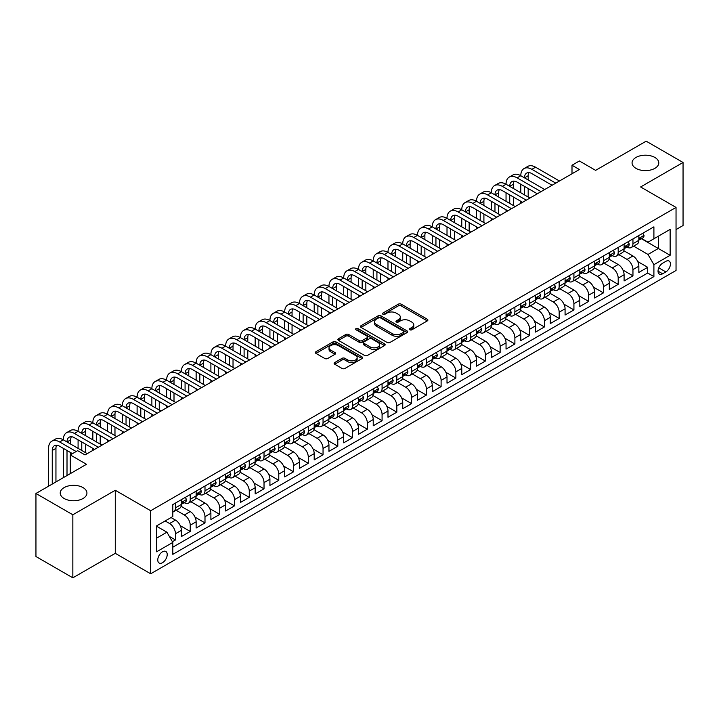 <?xml version="1.0" encoding="UTF-8"?>
<svg xmlns="http://www.w3.org/2000/svg" width="719" height="719" viewBox="0 0 719 719"><rect width="100%" height="100%" fill="white"/><g stroke="black" fill="none" stroke-linecap="round" stroke-linejoin="round"><path stroke-width="1.08" d="M409.866 329.787A1.438 0.827 0 0 0 411.888 329.787L427.284 320.908A2.049 1.186 0 0 0 427.886 320.072A2.049 1.186 0 0 0 427.284 319.227L401.211 304.182A2.049 1.186 0 0 0 398.308 304.182L382.921 313.062A1.438 0.827 0 0 0 382.499 313.646A1.438 0.827 0 0 0 382.921 314.239A1.438 0.827 0 0 0 384.953 314.239L386.939 313.089A6.552 3.784 0 0 1 396.214 313.089L398.38 314.338A6.552 3.784 0 0 1 400.303 317.016A6.552 3.784 0 0 1 398.38 319.694L396.394 320.845A1.438 0.827 0 0 0 395.971 321.429A1.438 0.827 0 0 0 396.394 322.013A1.438 0.827 0 0 0 398.416 322.013L400.411 320.863A6.552 3.784 0 0 1 409.686 320.863L411.852 322.121A6.552 3.784 0 0 1 413.776 324.79A6.552 3.784 0 0 1 411.852 327.469L409.866 328.619A1.438 0.827 0 0 0 409.444 329.203A1.438 0.827 0 0 0 409.866 329.787L409.866 328.619M83.027 487.599A13.355 7.711 0 0 0 68.467 485.927A13.355 7.711 0 0 0 60.225 493.045A13.355 7.711 0 0 0 64.135 498.501A13.355 7.711 0 0 0 78.695 500.172A13.355 7.711 0 0 0 86.936 493.045A13.355 7.711 0 0 0 83.027 487.599M654.865 157.452A13.355 7.711 0 0 0 640.305 155.78A13.355 7.711 0 0 0 632.064 162.898A13.355 7.711 0 0 0 635.973 168.354A13.355 7.711 0 0 0 650.533 170.026A13.355 7.711 0 0 0 658.775 162.898A13.355 7.711 0 0 0 654.865 157.452M162.494 562.698A6.678 3.856 120 0 0 166.853 556.821A6.678 3.856 120 0 0 165.828 551.464A6.678 3.856 120 0 0 162.494 551.797A6.678 3.856 120 0 0 158.126 557.683A6.678 3.856 120 0 0 159.151 563.031A6.678 3.856 120 0 0 162.494 562.698M334.721 362.556A2.049 1.186 0 0 0 334.119 363.392A2.049 1.186 0 0 0 334.721 364.227L342.037 368.452A2.049 1.186 0 0 0 344.931 368.452L362.025 358.583A2.049 1.186 0 0 0 362.628 357.738A2.049 1.186 0 0 0 362.025 356.903L335.953 341.858A2.049 1.186 0 0 0 333.059 341.858L315.965 351.726A2.049 1.186 0 0 0 315.362 352.562A2.049 1.186 0 0 0 315.965 353.397L324.799 358.493A2.049 1.186 0 0 0 327.693 358.493L335.009 354.269A2.049 1.186 0 0 0 335.611 353.433A2.049 1.186 0 0 0 335.009 352.598L330.632 350.072A5.482 3.164 0 0 1 329.023 347.834A5.482 3.164 0 0 1 332.412 344.913A5.482 3.164 0 0 1 338.379 345.596L355.546 355.51A5.482 3.164 0 0 1 357.145 357.738A5.482 3.164 0 0 1 353.766 360.668A5.482 3.164 0 0 1 347.798 359.976L344.931 358.332A2.049 1.186 0 0 0 342.037 358.332L334.721 362.556L334.721 364.227L342.037 360.03L342.037 358.332M676.04 229.568L683.05 225.523L683.05 162.476L646.156 141.176L595.611 170.358L579.379 160.984L572 165.244L579.379 169.504L85.022 454.92L77.643 450.66L70.264 454.92L70.264 473.668M72.844 514.777L72.844 577.824L115.274 553.333L115.274 490.277L72.844 514.777L35.95 493.477L86.496 464.294L70.264 454.92M115.274 490.277L150.684 510.733L676.04 207.423L676.04 270.47L150.684 573.78L150.684 510.733M683.05 162.476L640.62 186.967L676.04 207.423M387.083 342.442A2.049 1.186 0 0 0 389.986 342.442L407.071 332.573A2.049 1.186 0 0 0 407.673 331.738A2.049 1.186 0 0 0 407.071 330.902L380.998 315.848A2.049 1.186 0 0 0 378.104 315.848L361.01 325.716A2.049 1.186 0 0 0 360.417 326.552A2.049 1.186 0 0 0 361.01 327.388L387.083 342.442M356.588 330.102A1.438 0.827 0 0 1 358.044 330.3L384.521 345.587L367.454 355.447A2.049 1.186 0 0 1 364.56 355.447L338.487 340.393L338.487 338.721A2.049 1.186 0 0 0 337.885 339.557A2.049 1.186 0 0 0 338.487 340.393M338.487 338.721L345.803 334.497A2.049 1.186 0 0 1 348.697 334.497L359.275 340.599A2.049 1.186 0 0 0 362.169 340.599L367.023 337.795A2.049 1.186 0 0 0 367.625 336.959A2.049 1.186 0 0 0 367.023 336.124L356.013 329.769A1.438 0.827 0 0 1 355.59 329.185A1.438 0.827 0 0 1 356.48 328.421A1.438 0.827 0 0 1 358.044 328.601L384.548 343.898A2.049 1.186 0 0 1 385.15 344.743A2.049 1.186 0 0 1 384.548 345.578L384.548 343.898M72.844 577.824L35.95 556.524L35.95 493.477M172.416 541.722L175.481 539.951L169.351 536.419M165.145 520.951L169.576 523.513A8.349 4.817 60 0 1 175.481 533.732L181.386 530.325L181.386 536.545L190.238 531.431L180.253 525.67M176.155 510.265L184.334 514.993A8.349 4.817 60 0 1 190.238 525.212L196.134 521.805L196.134 528.025L204.996 522.911L195.011 517.15M190.912 501.745L199.091 506.473A8.349 4.817 60 0 1 204.996 516.691L210.892 513.285L210.892 519.504L219.753 514.391L209.768 508.63M205.67 493.225L213.849 497.952A8.349 4.817 60 0 1 219.753 508.171L225.649 504.765L225.649 510.984L234.511 505.87L224.526 500.109M220.427 484.705L228.606 489.432A8.349 4.817 60 0 1 234.511 499.651L240.407 496.245L240.407 502.464L249.268 497.35L239.283 491.589M235.185 476.185L243.364 480.912A8.349 4.817 60 0 1 249.268 491.131L255.164 487.725L255.164 493.944L264.026 488.83L254.041 483.069M249.942 467.665L258.121 472.392A8.349 4.817 60 0 1 264.026 482.611L269.922 479.205L269.922 485.424L278.774 480.31L268.798 474.549M264.7 459.144L272.878 463.872A8.349 4.817 60 0 1 278.774 474.091L284.679 470.684L284.679 476.904L293.532 471.79L283.556 466.029M279.448 450.624L287.636 455.352A8.349 4.817 60 0 1 293.532 465.57L299.437 462.164L299.437 468.384L308.289 463.27L298.313 457.509M294.206 442.104L302.393 446.832A8.349 4.817 60 0 1 308.289 457.05L314.194 453.644L314.194 459.863L323.047 454.75L313.071 448.989M308.963 433.584L317.151 438.311A8.349 4.817 60 0 1 323.047 448.53L328.951 445.124L328.951 451.343L337.804 446.229L327.828 440.468M323.721 425.064L331.908 429.791A8.349 4.817 60 0 1 337.804 440.01L343.709 436.604L343.709 442.823L352.562 437.709L342.586 431.948M338.478 416.544L346.657 421.271A8.349 4.817 60 0 1 352.562 431.49L358.466 428.084L358.466 434.303L367.319 429.189L357.343 423.428M353.236 408.024L361.414 412.751A8.349 4.817 60 0 1 367.319 422.97L373.224 419.563L373.224 425.783L382.077 420.678L372.1 414.908M367.993 399.503L376.172 404.231A8.349 4.817 60 0 1 382.077 414.45L387.981 411.043L387.981 417.263L396.834 412.158L386.858 406.388M382.751 390.983L390.929 395.711A8.349 4.817 60 0 1 396.834 405.929L402.739 402.523L402.739 408.743L411.592 403.638L401.615 397.868M397.508 382.463L405.687 387.19A8.349 4.817 60 0 1 411.592 397.418L417.496 394.003L417.496 400.222L426.349 395.117L416.373 389.347M412.266 373.943L420.444 378.67A8.349 4.817 60 0 1 426.349 388.898L432.254 385.483L432.254 391.702L441.107 386.597L431.13 380.827M427.023 365.423L435.202 370.15A8.349 4.817 60 0 1 441.107 380.378L447.011 376.963L447.011 383.182L455.864 378.077L445.888 372.316M441.781 356.912L449.959 361.63A8.349 4.817 60 0 1 455.864 371.858L461.769 368.443L461.769 374.662L470.621 369.557L460.645 363.796M456.538 348.391L464.717 353.11A8.349 4.817 60 0 1 470.621 363.338L476.526 359.922L476.526 366.142L485.379 361.037L475.394 355.276M471.296 339.871L479.474 344.59A8.349 4.817 60 0 1 485.379 354.818L491.284 351.402L491.284 357.622L500.136 352.517L490.151 346.756M486.053 331.351L494.232 336.07A8.349 4.817 60 0 1 500.136 346.297L506.041 342.882L506.041 349.101L514.894 343.997L504.909 338.236M500.81 322.831L508.989 327.549A8.349 4.817 60 0 1 514.894 337.777L520.799 334.362L520.799 340.59L529.651 335.476L519.666 329.715M515.568 314.311L523.747 319.029A8.349 4.817 60 0 1 529.651 329.257L535.556 325.851L535.556 332.07L544.409 326.956L534.424 321.195M530.325 305.791L538.504 310.509A8.349 4.817 60 0 1 544.409 320.737L550.314 317.331L550.314 323.55L559.166 318.436L549.181 312.675M545.083 297.271L553.262 301.989A8.349 4.817 60 0 1 559.166 312.217L565.071 308.811L565.071 315.03L573.924 309.916L563.939 304.155M559.84 288.75L568.019 293.469A8.349 4.817 60 0 1 573.924 303.697L579.82 300.29L579.82 306.51L588.681 301.396L578.696 295.635M574.598 280.23L582.776 284.949A8.349 4.817 60 0 1 588.681 295.176L594.577 291.77L594.577 297.99L603.439 292.876L593.454 287.115M589.355 271.71L597.534 276.429A8.349 4.817 60 0 1 603.439 286.656L609.335 283.25L609.335 289.469L618.196 284.356L608.211 278.595M604.113 263.19L612.291 267.908A8.349 4.817 60 0 1 618.196 278.136L624.092 274.73L624.092 280.949L632.954 275.835L632.954 269.616A8.349 4.817 -120 0 0 627.049 259.388L618.87 254.67M622.969 270.074L632.954 275.835M181.386 530.325A8.349 4.817 -120 0 0 175.481 520.098L171.05 517.545M196.134 521.805A8.349 4.817 -120 0 0 190.238 511.577L181.107 506.311M210.892 513.285A8.349 4.817 -120 0 0 204.996 503.057L195.865 497.791M225.649 504.765A8.349 4.817 -120 0 0 219.753 494.537L210.622 489.271M240.407 496.245A8.349 4.817 -120 0 0 234.511 486.017L225.38 480.75M255.164 487.725A8.349 4.817 -120 0 0 249.268 477.506L240.137 472.23M269.922 479.205A8.349 4.817 -120 0 0 264.026 468.986L254.894 463.71M284.679 470.684A8.349 4.817 -120 0 0 278.774 460.466L269.652 455.19M299.437 462.164A8.349 4.817 -120 0 0 293.532 451.945L284.409 446.67M314.194 453.644A8.349 4.817 -120 0 0 308.289 443.425L299.167 438.15M328.951 445.124A8.349 4.817 -120 0 0 323.047 434.905L313.924 429.629M343.709 436.604A8.349 4.817 -120 0 0 337.804 426.385L328.682 421.109M358.466 428.084A8.349 4.817 -120 0 0 352.562 417.865L343.439 412.589M373.224 419.563A8.349 4.817 -120 0 0 367.319 409.345L358.197 404.069M387.981 411.043A8.349 4.817 -120 0 0 382.077 400.825L372.954 395.549M402.739 402.523A8.349 4.817 -120 0 0 396.834 392.304L387.712 387.029M417.496 394.003A8.349 4.817 -120 0 0 411.592 383.784L402.469 378.509M432.254 385.483A8.349 4.817 -120 0 0 426.349 375.264L417.227 369.997M447.011 376.963A8.349 4.817 -120 0 0 441.107 366.744L431.984 361.477M461.769 368.443A8.349 4.817 -120 0 0 455.864 358.224L446.742 352.957M476.526 359.922A8.349 4.817 -120 0 0 470.621 349.704L461.499 344.437M491.284 351.402A8.349 4.817 -120 0 0 485.379 341.183L476.248 335.917M506.041 342.882A8.349 4.817 -120 0 0 500.136 332.663L491.005 327.397M520.799 334.362A8.349 4.817 -120 0 0 514.894 324.143L505.763 318.877M535.556 325.851A8.349 4.817 -120 0 0 529.651 315.623L520.52 310.356M550.314 317.331A8.349 4.817 -120 0 0 544.409 307.103L535.278 301.836M565.071 308.811A8.349 4.817 -120 0 0 559.166 298.583L550.035 293.316M579.82 300.29A8.349 4.817 -120 0 0 573.924 290.063L564.792 284.796M594.577 291.77A8.349 4.817 -120 0 0 588.681 281.542L579.55 276.276M609.335 283.25A8.349 4.817 -120 0 0 603.439 273.022L594.307 267.756M624.092 274.73A8.349 4.817 -120 0 0 618.196 264.502L609.065 259.235M665.857 261.348L662.612 263.226A6.471 3.739 120 0 0 658.388 268.924A6.471 3.739 120 0 0 659.377 274.11A6.471 3.739 120 0 0 662.612 273.786L665.857 271.917A6.471 3.739 120 0 0 670.081 266.21A6.471 3.739 120 0 0 669.092 261.033A6.471 3.739 120 0 0 665.857 261.348M156.589 538.163L166.916 532.204L172.821 542.423L172.821 554.349L653.904 276.599L653.904 264.673L647.999 254.445L633.628 246.15M172.821 542.423L156.589 551.797L156.589 525.895L172.821 516.521L172.821 504.594L653.904 226.845L653.904 238.771L670.135 229.397L670.135 255.299L653.904 264.673M184.253 502.68L184.334 502.716A8.349 4.817 60 0 0 188.504 503.129L194.409 499.723A8.349 4.817 -120 0 0 196.134 495.903L196.134 491.131M199.01 494.16L199.091 494.205A8.349 4.817 60 0 0 203.261 494.618L209.166 491.203A8.349 4.817 -120 0 0 210.892 487.383L210.892 482.611M213.768 485.64L213.849 485.685A8.349 4.817 60 0 0 218.019 486.098L223.924 482.683A8.349 4.817 -120 0 0 225.649 478.863L225.649 474.091M228.525 477.119L228.606 477.164A8.349 4.817 60 0 0 232.776 477.578L238.681 474.163A8.349 4.817 -120 0 0 240.407 470.343L240.407 465.57M243.283 468.599L243.364 468.644A8.349 4.817 60 0 0 247.534 469.058L253.439 465.642A8.349 4.817 -120 0 0 255.164 461.823L255.164 457.05M258.04 460.079L258.121 460.124A8.349 4.817 60 0 0 262.291 460.537L268.196 457.122A8.349 4.817 -120 0 0 269.922 453.303L269.922 448.53M272.798 451.559L272.878 451.604A8.349 4.817 60 0 0 277.049 452.017L282.953 448.602A8.349 4.817 -120 0 0 284.679 444.782L284.679 440.01M287.555 443.039L287.636 443.084A8.349 4.817 60 0 0 291.806 443.497L297.711 440.082A8.349 4.817 -120 0 0 299.437 436.262L299.437 431.49M302.313 434.519L302.393 434.564A8.349 4.817 60 0 0 306.564 434.977L312.468 431.562A8.349 4.817 -120 0 0 314.194 427.742L314.194 422.97M317.07 425.999L317.151 426.043A8.349 4.817 60 0 0 321.321 426.457L327.226 423.051A8.349 4.817 -120 0 0 328.951 419.222L328.951 414.45M331.827 417.478L331.908 417.523A8.349 4.817 60 0 0 336.079 417.937L341.983 414.53A8.349 4.817 -120 0 0 343.709 410.702L343.709 405.929M346.585 408.958L346.657 409.003A8.349 4.817 60 0 0 350.836 409.417L356.741 406.01A8.349 4.817 -120 0 0 358.466 402.182L358.466 397.409M361.342 400.438L361.414 400.483A8.349 4.817 60 0 0 365.594 400.896L371.498 397.49A8.349 4.817 -120 0 0 373.224 393.661L373.224 388.889M376.1 391.918L376.172 391.963A8.349 4.817 60 0 0 380.351 392.376L386.256 388.97A8.349 4.817 -120 0 0 387.981 385.141L387.981 380.378M390.857 383.398L390.929 383.443A8.349 4.817 60 0 0 395.108 383.856L401.013 380.45A8.349 4.817 -120 0 0 402.739 376.621L402.739 371.858M405.615 374.878L405.687 374.923A8.349 4.817 60 0 0 409.866 375.336L415.771 371.93A8.349 4.817 -120 0 0 417.496 368.101L417.496 363.338M420.372 366.357L420.444 366.402A8.349 4.817 60 0 0 424.623 366.816L430.519 363.41A8.349 4.817 -120 0 0 432.254 359.581L432.254 354.818M435.13 357.837L435.202 357.882A8.349 4.817 60 0 0 439.381 358.296L445.277 354.889A8.349 4.817 -120 0 0 447.011 351.061L447.011 346.297M449.887 349.317L449.959 349.362A8.349 4.817 60 0 0 454.138 349.776L460.034 346.369A8.349 4.817 -120 0 0 461.769 342.55L461.769 337.777M464.645 340.797L464.717 340.842A8.349 4.817 60 0 0 468.896 341.255L474.792 337.849A8.349 4.817 -120 0 0 476.526 334.029L476.526 329.257M479.402 332.277L479.474 332.322A8.349 4.817 60 0 0 483.653 332.735L489.549 329.329A8.349 4.817 -120 0 0 491.284 325.509L491.284 320.737M494.16 323.757L494.232 323.802A8.349 4.817 60 0 0 498.411 324.215L504.307 320.809A8.349 4.817 -120 0 0 506.041 316.989L506.041 312.217M508.908 315.237L508.989 315.282A8.349 4.817 60 0 0 513.159 315.695L519.064 312.289A8.349 4.817 -120 0 0 520.799 308.469L520.799 303.697M523.666 306.716L523.747 306.761A8.349 4.817 60 0 0 527.917 307.175L533.822 303.769A8.349 4.817 -120 0 0 535.556 299.949L535.556 295.176M538.423 298.196L538.504 298.241A8.349 4.817 60 0 0 542.674 298.655L548.579 295.248A8.349 4.817 -120 0 0 550.314 291.429L550.314 286.656M553.181 289.676L553.262 289.721A8.349 4.817 60 0 0 557.432 290.134L563.337 286.728A8.349 4.817 -120 0 0 565.071 282.909L565.071 278.136M567.938 281.156L568.019 281.201A8.349 4.817 60 0 0 572.189 281.614L578.094 278.208A8.349 4.817 -120 0 0 579.82 274.388L579.82 269.616M582.696 272.636L582.776 272.681A8.349 4.817 60 0 0 586.947 273.094L592.851 269.688A8.349 4.817 -120 0 0 594.577 265.868L594.577 261.096M597.453 264.116L597.534 264.161A8.349 4.817 60 0 0 601.704 264.574L607.609 261.168A8.349 4.817 -120 0 0 609.335 257.348L609.335 252.576M612.211 255.596L612.291 255.64A8.349 4.817 60 0 0 616.462 256.054L622.366 252.648A8.349 4.817 -120 0 0 624.092 248.828L624.092 244.056M172.821 547.195L647.711 273.022L647.711 267.315L638.849 272.429L638.849 266.21A8.349 4.817 -120 0 0 632.954 255.982L623.822 250.715M626.968 247.075L627.049 247.12A8.349 4.817 -120 0 0 631.219 247.534A8.349 4.817 -120 0 0 632.954 243.714L632.954 238.942M631.219 247.534L637.124 244.127A8.349 4.817 -120 0 0 638.849 240.308L638.849 235.535M175.481 503.057L175.481 507.83A8.349 4.817 60 0 1 173.746 511.649A8.349 4.817 60 0 1 172.821 511.991M173.746 511.649L179.651 508.243A8.349 4.817 -120 0 0 181.386 504.423L181.386 499.651M190.238 494.537L190.238 499.31A8.349 4.817 60 0 1 188.504 503.129M204.996 486.017L204.996 490.789A8.349 4.817 60 0 1 203.261 494.618M219.753 477.497L219.753 482.269A8.349 4.817 60 0 1 218.019 486.098M234.511 468.977L234.511 473.749A8.349 4.817 60 0 1 232.776 477.578M249.268 460.457L249.268 465.229A8.349 4.817 60 0 1 247.534 469.058M264.026 451.945L264.026 456.709A8.349 4.817 60 0 1 262.291 460.537M278.774 443.425L278.774 448.189A8.349 4.817 60 0 1 277.049 452.017M293.532 434.905L293.532 439.668A8.349 4.817 60 0 1 291.806 443.497M308.289 426.385L308.289 431.148A8.349 4.817 60 0 1 306.564 434.977M323.047 417.865L323.047 422.628A8.349 4.817 60 0 1 321.321 426.457M337.804 409.345L337.804 414.117A8.349 4.817 60 0 1 336.079 417.937M352.562 400.825L352.562 405.597A8.349 4.817 60 0 1 350.836 409.417M367.319 392.304L367.319 397.077A8.349 4.817 60 0 1 365.594 400.896M382.077 383.784L382.077 388.557A8.349 4.817 60 0 1 380.351 392.376M396.834 375.264L396.834 380.036A8.349 4.817 60 0 1 395.108 383.856M411.592 366.744L411.592 371.516A8.349 4.817 60 0 1 409.866 375.336M426.349 358.224L426.349 362.996A8.349 4.817 60 0 1 424.623 366.816M441.107 349.704L441.107 354.476A8.349 4.817 60 0 1 439.381 358.296M455.864 341.183L455.864 345.956A8.349 4.817 60 0 1 454.138 349.776M470.621 332.663L470.621 337.436A8.349 4.817 60 0 1 468.896 341.255M485.379 324.143L485.379 328.916A8.349 4.817 60 0 1 483.653 332.735M500.136 315.623L500.136 320.395A8.349 4.817 60 0 1 498.411 324.215M514.894 307.103L514.894 311.875A8.349 4.817 60 0 1 513.159 315.695M529.651 298.583L529.651 303.355A8.349 4.817 60 0 1 527.917 307.175M544.409 290.063L544.409 294.835A8.349 4.817 60 0 1 542.674 298.655M559.166 281.542L559.166 286.315A8.349 4.817 60 0 1 557.432 290.134M573.924 273.022L573.924 277.795A8.349 4.817 60 0 1 572.189 281.614M588.681 264.502L588.681 269.274A8.349 4.817 60 0 1 586.947 273.094M603.439 255.982L603.439 260.754A8.349 4.817 60 0 1 601.704 264.574M618.196 247.462L618.196 252.234A8.349 4.817 60 0 1 616.462 256.054M618.196 278.136L618.196 284.356M603.439 286.656L603.439 292.876M588.681 295.176L588.681 301.396M573.924 303.697L573.924 309.916M559.166 312.217L559.166 318.436M544.409 320.737L544.409 326.956M529.651 329.257L529.651 335.476M514.894 337.777L514.894 343.997M500.136 346.297L500.136 352.517M485.379 354.818L485.379 361.037M470.621 363.338L470.621 369.557M455.864 371.858L455.864 378.077M441.107 380.378L441.107 386.597M426.349 388.898L426.349 395.117M411.592 397.418L411.592 403.638M396.834 405.929L396.834 412.158M382.077 414.45L382.077 420.678M367.319 422.97L367.319 429.189M352.562 431.49L352.562 437.709M337.804 440.01L337.804 446.229M323.047 448.53L323.047 454.75M308.289 457.05L308.289 463.27M293.532 465.57L293.532 471.79M278.774 474.091L278.774 480.31M264.026 482.611L264.026 488.83M249.268 491.131L249.268 497.35M234.511 499.651L234.511 505.87M219.753 508.171L219.753 514.391M204.996 516.691L204.996 522.911M190.238 525.212L190.238 531.431M175.481 533.732L175.481 539.951M166.916 532.204L156.589 526.236M647.999 254.445L658.334 248.486L658.334 236.218L670.135 229.397M641.429 238.726L670.135 255.299M641.725 238.555L647.999 242.177L653.904 238.771M115.274 553.333L150.684 573.78M572 165.244L572 173.764M637.726 261.554L647.711 267.315M647.711 273.022L653.904 276.599M410.432 329.994L411.852 329.176A6.552 3.784 0 0 0 413.776 326.498L413.776 324.79M400.303 317.016L400.303 318.724A6.552 3.784 0 0 1 398.38 321.393L396.969 322.211M427.284 319.227L427.284 320.908L401.211 305.881A2.049 1.186 0 0 0 398.308 305.881L383.497 314.437M407.044 332.582L380.998 317.546A2.049 1.186 0 0 0 378.104 317.546L361.037 327.397M403.458 332.322A1.438 0.827 0 0 0 403.871 331.738A1.438 0.827 0 0 0 403.458 331.144L380.567 317.933A1.438 0.827 0 0 0 378.536 317.933L376.441 319.146A6.552 3.784 0 0 0 374.518 321.824A6.552 3.784 0 0 0 376.441 324.503L392.08 333.535A6.552 3.784 0 0 0 401.355 333.535L403.458 332.322L403.458 334.02A1.438 0.827 0 0 0 403.871 333.436L403.871 331.738M374.518 321.824L374.518 323.532A6.552 3.784 0 0 0 376.441 326.201L376.441 324.503M403.458 334.02L401.355 335.234A6.552 3.784 0 0 1 392.08 335.234L376.441 326.201M338.514 340.402L345.803 336.195L345.803 334.497M367.625 336.959L367.625 338.667A2.049 1.186 0 0 1 367.023 339.503L362.169 342.307A2.049 1.186 0 0 1 359.275 342.307L348.697 336.195A2.049 1.186 0 0 0 345.803 336.195M370.249 346.935A5.482 3.164 0 0 0 376.217 347.619A5.482 3.164 0 0 0 379.605 344.698A5.482 3.164 0 0 0 377.996 342.46L371.948 338.964A2.049 1.186 0 0 0 369.054 338.964L364.2 341.768A2.049 1.186 0 0 0 363.598 342.603A2.049 1.186 0 0 0 364.2 343.439L370.249 346.935L370.249 348.634A5.482 3.164 0 0 0 376.217 349.326A5.482 3.164 0 0 0 379.605 346.396L379.605 344.698M363.598 342.603L363.598 344.311A2.049 1.186 0 0 0 364.2 345.147L364.2 343.439M370.249 348.634L364.2 345.147M357.145 357.738L357.145 359.446A5.482 3.164 0 0 1 353.766 362.367A5.482 3.164 0 0 1 347.798 361.684L344.931 360.03A2.049 1.186 0 0 0 342.037 360.03M329.023 347.834L329.023 349.533A5.482 3.164 0 0 0 330.632 351.771L330.632 350.072M334.982 354.287L330.632 351.771M362.025 356.903L362.025 358.583L335.953 343.556A2.049 1.186 0 0 0 333.059 343.556L315.992 353.406M642.759 233.28L644.017 235.446A5.527 3.191 60 0 1 642.876 237.899L640.072 239.517A5.527 3.191 -120 0 0 641.033 238.241L640.917 237.746M48.568 486.188L48.568 448.359A15.656 9.032 60 0 1 51.813 441.196L55.498 439.066A15.656 9.032 60 0 1 63.326 439.839A15.656 9.032 60 0 1 66.57 432.676L70.255 430.546A15.656 9.032 60 0 1 78.083 431.319A15.656 9.032 60 0 1 81.319 424.156L85.013 422.026A15.656 9.032 60 0 1 92.841 422.799A15.656 9.032 60 0 1 96.076 415.636L99.77 413.506A15.656 9.032 60 0 1 107.598 414.279A15.656 9.032 60 0 1 110.834 407.116L114.528 404.986A15.656 9.032 60 0 1 122.356 405.759A15.656 9.032 60 0 1 125.591 398.596L129.285 396.466A15.656 9.032 60 0 1 137.113 397.248A15.656 9.032 60 0 1 140.349 390.075L144.043 387.945A15.656 9.032 60 0 1 151.871 388.727A15.656 9.032 60 0 1 155.106 381.555L158.8 379.425A15.656 9.032 60 0 1 166.628 380.207A15.656 9.032 60 0 1 169.864 373.035L173.558 370.905A15.656 9.032 60 0 1 181.386 371.687A15.656 9.032 60 0 1 184.621 364.515L188.315 362.385A15.656 9.032 60 0 1 196.134 363.167A15.656 9.032 60 0 1 199.379 355.995L203.073 353.865A15.656 9.032 60 0 1 210.892 354.647A15.656 9.032 60 0 1 214.136 347.475L217.83 345.345A15.656 9.032 60 0 1 225.649 346.127A15.656 9.032 60 0 1 228.894 338.955L232.588 336.825A15.656 9.032 60 0 1 240.407 337.606A15.656 9.032 60 0 1 243.651 330.434L247.345 328.304A15.656 9.032 60 0 1 255.164 329.086A15.656 9.032 60 0 1 258.409 321.914L262.102 319.784A15.656 9.032 60 0 1 269.922 320.566A15.656 9.032 60 0 1 273.166 313.394L276.851 311.264A15.656 9.032 60 0 1 284.679 312.046A15.656 9.032 60 0 1 287.924 304.874L291.608 302.753A15.656 9.032 60 0 1 299.437 303.526A15.656 9.032 60 0 1 302.681 296.363L306.366 294.233A15.656 9.032 60 0 1 314.194 295.006A15.656 9.032 60 0 1 317.439 287.843L321.123 285.713A15.656 9.032 60 0 1 328.951 286.486A15.656 9.032 60 0 1 332.196 279.323L335.881 277.192A15.656 9.032 60 0 1 343.709 277.965A15.656 9.032 60 0 1 346.953 270.802L350.638 268.672A15.656 9.032 60 0 1 358.466 269.445A15.656 9.032 60 0 1 361.711 262.282L365.396 260.152A15.656 9.032 60 0 1 373.224 260.925A15.656 9.032 60 0 1 376.468 253.762L380.153 251.632A15.656 9.032 60 0 1 387.981 252.405A15.656 9.032 60 0 1 391.226 245.242L394.911 243.112A15.656 9.032 60 0 1 402.739 243.885A15.656 9.032 60 0 1 405.983 236.722L409.668 234.592A15.656 9.032 60 0 1 417.496 235.365A15.656 9.032 60 0 1 420.741 228.202L424.426 226.072A15.656 9.032 60 0 1 432.254 226.845A15.656 9.032 60 0 1 435.498 219.681L439.183 217.551A15.656 9.032 60 0 1 447.011 218.324A15.656 9.032 60 0 1 450.256 211.161L453.941 209.031A15.656 9.032 60 0 1 461.769 209.804A15.656 9.032 60 0 1 465.004 202.641L468.698 200.511A15.656 9.032 60 0 1 476.526 201.284A15.656 9.032 60 0 1 479.762 194.121L483.456 191.991A15.656 9.032 60 0 1 491.284 192.764A15.656 9.032 60 0 1 494.519 185.601L498.213 183.471A15.656 9.032 60 0 1 506.041 184.244A15.656 9.032 60 0 1 509.277 177.081L512.971 174.951A15.656 9.032 60 0 1 520.799 175.724A15.656 9.032 60 0 1 524.034 168.561L527.728 166.431A15.656 9.032 60 0 1 535.556 167.203L559.463 181.008M524.034 168.561A15.656 9.032 60 0 1 531.862 169.333L555.769 183.138M639.038 239.778L639.056 239.778A5.527 3.191 -120 0 0 640.072 239.517M640.314 237.827L641.033 238.241C640.683 237.405 640.09 237.746 639.263 239.265A5.527 3.191 60 0 1 638.849 240.047M552.084 185.268L531.862 173.594A10.434 6.022 -120 0 0 526.65 173.081A10.434 6.022 -120 0 0 524.484 177.854L528.177 175.724L528.177 179.984M528.825 172.596A10.434 6.022 -120 0 0 528.177 175.724M524.484 186.374L524.484 194.894M528.177 188.504L528.177 197.024M520.799 203.333L520.799 201.284M520.799 192.764L520.799 184.244M628.002 241.8L629.26 243.966A5.527 3.191 60 0 1 628.118 246.419L625.314 248.037A5.527 3.191 -120 0 0 626.276 246.761L626.159 246.266M509.277 177.081A15.656 9.032 60 0 1 517.105 177.854L520.799 175.724L544.705 189.528M517.105 177.854L541.012 191.658M624.281 248.298L624.299 248.298A5.527 3.191 -120 0 0 625.314 248.037M625.557 246.347L626.276 246.761C625.925 245.925 625.332 246.266 624.505 247.785A5.527 3.191 60 0 1 624.092 248.567M537.327 193.788L517.105 182.114A10.434 6.022 -120 0 0 511.892 181.601A10.434 6.022 -120 0 0 509.726 186.374L513.42 184.244L513.42 188.504M514.067 181.116A10.434 6.022 -120 0 0 513.42 184.244M509.726 194.894L509.726 203.414M513.42 197.024L513.42 205.544M506.041 211.844L506.041 209.804M506.041 201.284L506.041 192.764M613.253 250.32L614.502 252.486A5.527 3.191 60 0 1 613.361 254.939L610.557 256.557A5.527 3.191 -120 0 0 611.518 255.281L611.402 254.787M494.519 185.601A15.656 9.032 60 0 1 502.347 186.374L506.041 184.244L529.948 198.049M502.347 186.374L526.254 200.179M609.523 256.818L609.541 256.818A5.527 3.191 -120 0 0 610.557 256.557M610.799 254.868L611.518 255.281C611.168 254.445 610.575 254.787 609.748 256.306A5.527 3.191 60 0 1 609.335 257.087M522.569 202.309L502.347 190.634A10.434 6.022 -120 0 0 497.135 190.122A10.434 6.022 -120 0 0 494.969 194.894L498.662 192.764L498.662 197.024M499.31 189.636A10.434 6.022 -120 0 0 498.662 192.764M494.969 203.414L494.969 211.934M498.662 205.544L498.662 214.064M491.284 220.365L491.284 218.324M491.284 209.804L491.284 201.284M598.496 258.84L599.745 261.006A5.527 3.191 60 0 1 598.603 263.46L595.799 265.077A5.527 3.191 -120 0 0 596.761 263.801L596.644 263.307M479.762 194.121A15.656 9.032 60 0 1 487.59 194.894L491.284 192.764L515.19 206.569M487.59 194.894L511.497 208.699M594.766 265.338L594.784 265.338A5.527 3.191 -120 0 0 595.799 265.077M596.042 263.388L596.761 263.801C596.411 262.965 595.817 263.307 594.99 264.826A5.527 3.191 60 0 1 594.577 265.608M507.812 210.829L487.59 199.154A10.434 6.022 -120 0 0 482.377 198.642A10.434 6.022 -120 0 0 480.211 203.414L483.905 201.284L483.905 205.544M484.552 198.156A10.434 6.022 -120 0 0 483.905 201.284M480.211 211.934L480.211 220.454M483.905 214.064L483.905 222.584M476.526 228.885L476.526 226.845M476.526 218.324L476.526 209.804M583.738 267.36L584.987 269.526A5.527 3.191 60 0 1 583.846 271.98L581.042 273.597A5.527 3.191 -120 0 0 582.004 272.321L581.887 271.827M465.004 202.641A15.656 9.032 60 0 1 472.832 203.414L476.526 201.284L500.433 215.089M472.832 203.414L496.739 217.219M580.008 273.858L580.026 273.849A5.527 3.191 -120 0 0 581.042 273.597M581.285 271.908L582.004 272.321C581.653 271.485 581.069 271.827 580.233 273.346A5.527 3.191 60 0 1 579.82 274.128M493.054 219.349L472.832 207.674A10.434 6.022 -120 0 0 467.62 207.162A10.434 6.022 -120 0 0 465.454 211.934L469.148 209.804L469.148 214.064M469.795 206.677A10.434 6.022 -120 0 0 469.148 209.804M465.454 220.454L465.454 228.975M469.148 222.584L469.148 231.105M461.769 237.405L461.769 235.365M461.769 226.845L461.769 218.324M568.981 275.88L570.23 278.046A5.527 3.191 60 0 1 569.089 280.5L566.284 282.118A5.527 3.191 -120 0 0 567.246 280.841L567.129 280.347M450.256 211.161A15.656 9.032 60 0 1 458.075 211.934L461.769 209.804L485.676 223.609M458.075 211.934L481.982 225.739M565.251 282.369L565.278 282.369A5.527 3.191 -120 0 0 566.284 282.118M566.527 280.428L567.246 280.841C566.896 280.006 566.311 280.347 565.476 281.866A5.527 3.191 60 0 1 565.071 282.648M478.297 227.869L458.075 216.194A10.434 6.022 -120 0 0 452.862 215.673A10.434 6.022 -120 0 0 450.696 220.454L454.39 218.324L454.39 222.584M455.046 215.197A10.434 6.022 -120 0 0 454.39 218.324M450.696 228.975L450.696 237.495M454.39 231.105L454.39 239.625M447.011 245.925L447.011 243.885M447.011 235.365L447.011 226.845M554.223 284.4L555.472 286.566A5.527 3.191 60 0 1 554.331 289.02L551.527 290.638A5.527 3.191 -120 0 0 552.489 289.362L552.372 288.867M435.498 219.681A15.656 9.032 60 0 1 443.317 220.454L447.011 218.324L470.918 232.129M443.317 220.454L467.224 234.259M550.493 290.889L550.52 290.889A5.527 3.191 -120 0 0 551.527 290.638M551.779 288.948L552.489 289.362C552.138 288.526 551.554 288.867 550.718 290.386A5.527 3.191 60 0 1 550.314 291.168M463.539 236.389L443.317 224.714A10.434 6.022 -120 0 0 438.105 224.193A10.434 6.022 -120 0 0 435.939 228.975L439.633 226.845L439.633 231.105M440.289 223.717A10.434 6.022 -120 0 0 439.633 226.845M435.939 237.495L435.939 246.015M439.633 239.625L439.633 248.145M432.254 254.445L432.254 252.405M432.254 243.885L432.254 235.365M539.466 292.921L540.715 295.087A5.527 3.191 60 0 1 539.574 297.531L536.769 299.158A5.527 3.191 -120 0 0 537.731 297.882L537.614 297.387M420.741 228.202A15.656 9.032 60 0 1 428.56 228.975L432.254 226.845L456.161 240.649M428.56 228.975L452.467 242.779M535.736 299.41L535.763 299.41A5.527 3.191 -120 0 0 536.769 299.158M537.021 297.468L537.731 297.882C537.381 297.046 536.796 297.387 535.961 298.906A5.527 3.191 60 0 1 535.556 299.688M448.782 244.909L428.56 233.235A10.434 6.022 -120 0 0 423.347 232.713A10.434 6.022 -120 0 0 421.181 237.495L424.875 235.365L424.875 239.625M425.531 232.237A10.434 6.022 -120 0 0 424.875 235.365M421.181 246.015L421.181 254.535M424.875 248.145L424.875 256.665M417.496 262.965L417.496 260.925M417.496 252.405L417.496 243.885M524.708 301.432L525.957 303.607A5.527 3.191 60 0 1 524.816 306.051L522.012 307.678A5.527 3.191 -120 0 0 522.974 306.402L522.857 305.908M405.983 236.722A15.656 9.032 60 0 1 413.802 237.495L417.496 235.365L441.403 249.169M413.802 237.495L437.709 251.299M520.978 307.93L521.005 307.93A5.527 3.191 -120 0 0 522.012 307.678M522.264 305.988L522.974 306.402C522.623 305.566 522.039 305.908 521.203 307.426A5.527 3.191 60 0 1 520.799 308.208M434.024 253.43L413.802 241.755A10.434 6.022 -120 0 0 408.59 241.233A10.434 6.022 -120 0 0 406.424 246.015L410.118 243.885L410.118 248.145M410.774 240.757A10.434 6.022 -120 0 0 410.118 243.885M406.424 254.535L406.424 263.055M410.118 256.665L410.118 265.185M402.739 271.485L402.739 269.445M402.739 260.925L402.739 252.405M509.951 309.952L511.2 312.127A5.527 3.191 60 0 1 510.059 314.571L507.255 316.198A5.527 3.191 -120 0 0 508.216 314.922L508.099 314.428M391.226 245.242A15.656 9.032 60 0 1 399.045 246.015L402.739 243.885L426.646 257.69M399.045 246.015L422.952 259.82M506.221 316.45L506.248 316.45A5.527 3.191 -120 0 0 507.255 316.198M507.506 314.509L508.216 314.922C507.866 314.086 507.281 314.428 506.446 315.947A5.527 3.191 60 0 1 506.041 316.728M419.267 261.95L399.045 250.275A10.434 6.022 -120 0 0 393.832 249.754A10.434 6.022 -120 0 0 391.666 254.535L395.36 252.405L395.36 256.665M396.016 249.277A10.434 6.022 -120 0 0 395.36 252.405M391.666 263.055L391.666 271.575M395.36 265.185L395.36 273.705M387.981 280.006L387.981 277.965M387.981 269.445L387.981 260.925M495.193 318.472L496.443 320.647A5.527 3.191 60 0 1 495.301 323.092L492.497 324.718A5.527 3.191 -120 0 0 493.459 323.442L493.342 322.948M376.468 253.762A15.656 9.032 60 0 1 384.288 254.535L387.981 252.405L411.888 266.21M384.288 254.535L408.194 268.34M491.463 324.97L491.49 324.97A5.527 3.191 -120 0 0 492.497 324.718M492.749 323.029L493.459 323.442C493.108 322.606 492.524 322.948 491.688 324.467A5.527 3.191 60 0 1 491.284 325.249M404.509 270.47L384.288 258.795A10.434 6.022 -120 0 0 379.075 258.274A10.434 6.022 -120 0 0 376.918 263.055L380.603 260.925L380.603 265.185M381.259 257.797A10.434 6.022 -120 0 0 380.603 260.925M376.918 271.575L376.918 280.095M380.603 273.705L380.603 282.225M373.224 288.526L373.224 286.486M373.224 277.965L373.224 269.445M480.436 326.992L481.685 329.167A5.527 3.191 60 0 1 480.544 331.612L477.74 333.239A5.527 3.191 -120 0 0 478.701 331.962L478.584 331.468M361.711 262.282A15.656 9.032 60 0 1 369.539 263.055L373.224 260.925L397.131 274.73M369.539 263.055L393.437 276.86M476.706 333.49L476.733 333.49A5.527 3.191 -120 0 0 477.74 333.239M477.991 331.549L478.701 331.962C478.351 331.126 477.767 331.468 476.931 332.987A5.527 3.191 60 0 1 476.526 333.769M389.752 278.99L369.539 267.315A10.434 6.022 -120 0 0 364.317 266.794A10.434 6.022 -120 0 0 362.16 271.575L365.845 269.445L365.845 273.705M366.501 266.318A10.434 6.022 -120 0 0 365.845 269.445M362.16 280.095L362.16 288.616M365.845 282.225L365.845 290.746M358.466 297.046L358.466 295.006M358.466 286.486L358.466 277.965M465.678 335.512L466.928 337.687A5.527 3.191 60 0 1 465.786 340.132L462.982 341.75A5.527 3.191 -120 0 0 463.944 340.482L463.827 339.988M346.953 270.802A15.656 9.032 60 0 1 354.782 271.575L358.466 269.445L382.373 283.25M354.782 271.575L378.688 285.38M461.949 342.01L461.975 342.01A5.527 3.191 -120 0 0 462.982 341.75M463.234 340.069L463.944 340.482C463.602 339.647 463.009 339.988 462.173 341.507A5.527 3.191 60 0 1 461.769 342.289M374.994 287.51L354.782 275.835A10.434 6.022 -120 0 0 349.56 275.314A10.434 6.022 -120 0 0 347.403 280.095L351.088 277.965L351.088 282.225M351.744 274.838A10.434 6.022 -120 0 0 351.088 277.965M347.403 288.616L347.403 297.136M351.088 290.746L351.088 299.266M343.709 305.566L343.709 303.526M343.709 295.006L343.709 286.486M450.921 344.033L452.17 346.207A5.527 3.191 60 0 1 451.029 348.652L448.225 350.27A5.527 3.191 -120 0 0 449.186 349.003L449.069 348.508M332.196 279.323A15.656 9.032 60 0 1 340.024 280.095L343.709 277.965L367.616 291.77M340.024 280.095L363.931 293.9M447.191 350.53L447.218 350.53A5.527 3.191 -120 0 0 448.225 350.27M448.476 348.589L449.186 349.003C448.845 348.167 448.252 348.508 447.416 350.018A5.527 3.191 60 0 1 447.011 350.809M360.237 296.03L340.024 284.356A10.434 6.022 -120 0 0 334.802 283.834A10.434 6.022 -120 0 0 332.645 288.616L336.33 286.486L336.33 290.746M336.986 283.358A10.434 6.022 -120 0 0 336.33 286.486M332.645 297.136L332.645 305.656M336.33 299.266L336.33 307.786M328.951 314.086L328.951 312.046M328.951 303.526L328.951 295.006M436.163 352.553L437.413 354.728A5.527 3.191 60 0 1 436.271 357.172L433.467 358.79A5.527 3.191 -120 0 0 434.429 357.523L434.312 357.028M317.439 287.843A15.656 9.032 60 0 1 325.267 288.616L328.951 286.486L352.858 300.29M325.267 288.616L349.173 302.42M432.434 359.051L432.461 359.051A5.527 3.191 -120 0 0 433.467 358.79M433.719 357.109L434.429 357.523C434.087 356.687 433.494 357.028 432.658 358.538A5.527 3.191 60 0 1 432.254 359.329M345.479 304.55L325.267 292.876A10.434 6.022 -120 0 0 320.045 292.354A10.434 6.022 -120 0 0 317.888 297.136L321.573 295.006L321.573 299.266M322.229 291.878A10.434 6.022 -120 0 0 321.573 295.006M317.888 305.656L317.888 314.176M321.573 307.786L321.573 316.306M314.194 322.606L314.194 320.566M314.194 312.046L314.194 303.526M421.406 361.073L422.664 363.248A5.527 3.191 60 0 1 421.514 365.692L418.71 367.31A5.527 3.191 -120 0 0 419.671 366.043L419.554 365.549M302.681 296.363A15.656 9.032 60 0 1 310.509 297.136L314.194 295.006L338.101 308.802M310.509 297.136L334.416 310.932M417.676 367.571L417.703 367.571A5.527 3.191 -120 0 0 418.71 367.31M418.961 365.629L419.671 366.043C419.33 365.207 418.737 365.549 417.901 367.058A5.527 3.191 60 0 1 417.496 367.849M330.722 313.062L310.509 301.396A10.434 6.022 -120 0 0 305.287 300.875A10.434 6.022 -120 0 0 303.13 305.656L306.815 303.526L306.815 307.786M307.471 300.398A10.434 6.022 -120 0 0 306.815 303.526M303.13 314.176L303.13 322.696M306.815 316.306L306.815 324.826M299.437 331.126L299.437 329.086M299.437 320.566L299.437 312.046M406.648 369.593L407.907 371.768A5.527 3.191 60 0 1 406.756 374.213L403.952 375.83A5.527 3.191 -120 0 0 404.914 374.563L404.797 374.069M287.924 304.874A15.656 9.032 60 0 1 295.752 305.656L299.437 303.526L323.343 317.322M295.752 305.656L319.658 319.452M402.919 376.091L402.946 376.091A5.527 3.191 -120 0 0 403.952 375.83M404.204 374.15L404.914 374.563C404.572 373.727 403.979 374.069 403.143 375.579A5.527 3.191 60 0 1 402.739 376.37M315.965 321.582L295.752 309.916A10.434 6.022 -120 0 0 290.53 309.395A10.434 6.022 -120 0 0 288.373 314.176L292.058 312.046L292.058 316.306M292.714 308.918A10.434 6.022 -120 0 0 292.058 312.046M288.373 322.696L288.373 331.216M292.058 324.826L292.058 333.346M284.679 339.647L284.679 337.606M284.679 329.086L284.679 320.566M391.891 378.113L393.149 380.288A5.527 3.191 60 0 1 391.999 382.733L389.195 384.35A5.527 3.191 -120 0 0 390.156 383.083L390.04 382.589M273.166 313.394A15.656 9.032 60 0 1 280.994 314.176L284.679 312.046L308.586 325.842M280.994 314.176L304.901 327.972M388.17 384.611L388.188 384.611A5.527 3.191 -120 0 0 389.195 384.35M389.446 382.67L390.156 383.083C389.815 382.247 389.222 382.589 388.386 384.099A5.527 3.191 60 0 1 387.981 384.89M301.207 330.102L280.994 318.436A10.434 6.022 -120 0 0 275.772 317.915A10.434 6.022 -120 0 0 273.615 322.696L277.3 320.566L277.3 324.826M277.956 317.439A10.434 6.022 -120 0 0 277.3 320.566M273.615 331.216L273.615 339.736M277.3 333.346L277.3 341.867M269.922 348.167L269.922 346.127M269.922 337.606L269.922 329.086M377.133 386.633L378.392 388.808A5.527 3.191 60 0 1 377.241 391.253L374.437 392.871A5.527 3.191 -120 0 0 375.399 391.603L375.282 391.109M258.409 321.914A15.656 9.032 60 0 1 266.237 322.696L269.922 320.566L293.828 334.362M266.237 322.696L290.143 336.492M373.413 393.131L373.431 393.131A5.527 3.191 -120 0 0 374.437 392.871M374.689 391.19L375.399 391.603C375.057 390.768 374.464 391.109 373.628 392.619A5.527 3.191 60 0 1 373.224 393.41M286.45 338.622L266.237 326.956A10.434 6.022 -120 0 0 261.015 326.435A10.434 6.022 -120 0 0 258.858 331.216L262.543 329.086L262.543 333.346M263.199 325.959A10.434 6.022 -120 0 0 262.543 329.086M258.858 339.736L258.858 348.257M262.543 341.867L262.543 350.387M255.164 356.687L255.164 354.647M255.164 346.127L255.164 337.606M362.376 395.153L363.634 397.328A5.527 3.191 60 0 1 362.484 399.773L359.68 401.391A5.527 3.191 -120 0 0 360.641 400.124L360.534 399.629M243.651 330.434A15.656 9.032 60 0 1 251.479 331.216L255.164 329.086L279.071 342.882M251.479 331.216L275.386 345.012M358.655 401.651L358.673 401.651A5.527 3.191 -120 0 0 359.68 401.391M359.931 399.71L360.641 400.124C360.3 399.288 359.707 399.629 358.871 401.139A5.527 3.191 60 0 1 358.466 401.93M271.692 347.142L251.479 335.476A10.434 6.022 -120 0 0 246.258 334.955A10.434 6.022 -120 0 0 244.101 339.736L247.785 337.606L247.785 341.867M248.441 334.479A10.434 6.022 -120 0 0 247.785 337.606M244.101 348.257L244.101 356.777M247.785 350.387L247.785 358.907M240.407 365.207L240.407 363.167M240.407 354.647L240.407 346.127M347.619 403.674L348.877 405.849A5.527 3.191 60 0 1 347.726 408.293L344.922 409.911A5.527 3.191 -120 0 0 345.893 408.644L345.776 408.149M228.894 338.955A15.656 9.032 60 0 1 236.722 339.736L240.407 337.606L264.313 351.402M236.722 339.736L260.629 353.532M343.898 410.172L343.916 410.172A5.527 3.191 -120 0 0 344.922 409.911M345.174 408.23L345.893 408.644C345.542 407.808 344.949 408.149 344.113 409.659A5.527 3.191 60 0 1 343.709 410.45M256.935 355.662L236.722 343.997A10.434 6.022 -120 0 0 231.5 343.475A10.434 6.022 -120 0 0 229.343 348.257L233.028 346.127L233.028 350.387M233.684 342.999A10.434 6.022 -120 0 0 233.028 346.127M229.343 356.777L229.343 365.297M233.028 358.907L233.028 367.427M225.649 373.727L225.649 371.687M225.649 363.167L225.649 354.647M332.861 412.194L334.119 414.369A5.527 3.191 60 0 1 332.969 416.813L330.165 418.431A5.527 3.191 -120 0 0 331.135 417.164L331.019 416.669M214.136 347.475A15.656 9.032 60 0 1 221.964 348.257L225.649 346.127L249.556 359.922M221.964 348.257L245.871 362.052M329.14 418.692L329.158 418.692A5.527 3.191 -120 0 0 330.165 418.431M330.416 416.75L331.135 417.164C330.785 416.328 330.192 416.669 329.365 418.179A5.527 3.191 60 0 1 328.951 418.97M242.177 364.182L221.964 352.517A10.434 6.022 -120 0 0 216.743 351.995A10.434 6.022 -120 0 0 214.586 356.777L218.27 354.647L218.27 358.907M218.927 351.519A10.434 6.022 -120 0 0 218.27 354.647M214.586 365.297L214.586 373.817M218.27 367.427L218.27 375.947M210.892 382.247L210.892 380.207M210.892 371.687L210.892 363.167M318.104 420.714L319.362 422.889A5.527 3.191 60 0 1 318.211 425.333L315.407 426.951A5.527 3.191 -120 0 0 316.378 425.684L316.261 425.19M199.379 355.995A15.656 9.032 60 0 1 207.207 356.777L210.892 354.647L234.798 368.443M207.207 356.777L231.114 370.573M314.383 427.212L314.401 427.212A5.527 3.191 -120 0 0 315.407 426.951M315.659 425.271L316.378 425.684C316.027 424.848 315.434 425.19 314.607 426.7A5.527 3.191 60 0 1 314.194 427.49M227.42 372.703L207.207 361.037A10.434 6.022 -120 0 0 201.985 360.516A10.434 6.022 -120 0 0 199.828 365.297L203.513 363.167L203.513 367.427M204.169 360.039A10.434 6.022 -120 0 0 203.513 363.167M199.828 373.817L199.828 382.337M203.513 375.947L203.513 384.467M196.134 390.768L196.134 388.727M196.134 380.207L196.134 371.687M303.346 429.234L304.604 431.409A5.527 3.191 60 0 1 303.454 433.854L300.65 435.471A5.527 3.191 -120 0 0 301.621 434.204L301.504 433.71M184.621 364.515A15.656 9.032 60 0 1 192.449 365.297L196.134 363.167L220.041 376.963M192.449 365.297L216.356 379.093M299.625 435.732L299.643 435.732A5.527 3.191 -120 0 0 300.65 435.471M300.901 433.791L301.621 434.204C301.27 433.368 300.677 433.71 299.85 435.22A5.527 3.191 60 0 1 299.437 436.011M212.662 381.223L192.449 369.557A10.434 6.022 -120 0 0 187.228 369.036A10.434 6.022 -120 0 0 185.071 373.817L188.764 371.687L188.764 375.947M189.412 368.559A10.434 6.022 -120 0 0 188.764 371.687M185.071 382.337L185.071 390.857M188.764 384.467L188.764 392.987M181.386 399.288L181.386 397.248M181.386 388.727L181.386 380.207M288.589 437.754L289.847 439.929A5.527 3.191 60 0 1 288.696 442.374L285.901 443.991A5.527 3.191 -120 0 0 286.863 442.715L286.746 442.23M169.864 373.035A15.656 9.032 60 0 1 177.692 373.817L181.386 371.687L205.283 385.483M177.692 373.817L201.599 387.613M284.868 444.252L284.886 444.252A5.527 3.191 -120 0 0 285.901 443.991M286.144 442.311L286.863 442.715C286.513 441.888 285.919 442.23 285.092 443.74A5.527 3.191 60 0 1 284.679 444.531M197.914 389.743L177.692 378.077A10.434 6.022 -120 0 0 172.479 377.556A10.434 6.022 -120 0 0 170.313 382.337L174.007 380.207L174.007 384.467M174.654 377.08A10.434 6.022 -120 0 0 174.007 380.207M170.313 390.857L170.313 399.378M174.007 392.987L174.007 401.499M166.628 407.808L166.628 405.759M166.628 397.248L166.628 388.727M273.831 446.274L275.089 448.449A5.527 3.191 60 0 1 273.948 450.894L271.144 452.512A5.527 3.191 -120 0 0 272.106 451.235L271.989 450.75M155.106 381.555A15.656 9.032 60 0 1 162.934 382.337L166.628 380.207L190.535 394.003M162.934 382.337L186.841 396.133M270.11 452.772L270.128 452.772A5.527 3.191 -120 0 0 271.144 452.512M271.387 450.831L272.106 451.235C271.755 450.409 271.162 450.75 270.335 452.26A5.527 3.191 60 0 1 269.922 453.051M183.156 398.263L162.934 386.597A10.434 6.022 -120 0 0 157.722 386.076A10.434 6.022 -120 0 0 155.556 390.857L159.25 388.727L159.25 392.987M159.897 385.591A10.434 6.022 -120 0 0 159.25 388.727M155.556 399.378L155.556 407.889M159.25 401.508L159.25 410.019M151.871 416.328L151.871 414.279M151.871 405.759L151.871 397.248M259.074 454.794L260.332 456.969A5.527 3.191 60 0 1 259.191 459.414L256.386 461.032A5.527 3.191 -120 0 0 257.348 459.756L257.231 459.27M140.349 390.075A15.656 9.032 60 0 1 148.177 390.857L151.871 388.727L175.778 402.523M148.177 390.857L172.084 404.653M255.353 461.292L255.371 461.292A5.527 3.191 -120 0 0 256.386 461.032M256.629 459.351L257.348 459.756C256.998 458.929 256.404 459.27 255.578 460.78A5.527 3.191 60 0 1 255.164 461.571M168.399 406.783L148.177 395.117A10.434 6.022 -120 0 0 142.964 394.596A10.434 6.022 -120 0 0 140.798 399.378L144.492 397.248L144.492 401.499M145.139 394.111A10.434 6.022 -120 0 0 144.492 397.248M140.798 407.889L140.798 416.409M144.492 410.019L144.492 418.539M137.113 424.848L137.113 422.799M137.113 414.279L137.113 405.759M244.316 463.315L245.574 465.49A5.527 3.191 60 0 1 244.433 467.934L241.629 469.552A5.527 3.191 -120 0 0 242.591 468.276L242.474 467.79M125.591 398.596A15.656 9.032 60 0 1 133.419 399.378L137.113 397.248L161.02 411.043M133.419 399.378L157.326 413.173M240.595 469.813L240.613 469.813A5.527 3.191 -120 0 0 241.629 469.552M241.872 467.871L242.591 468.276C242.24 467.449 241.647 467.79 240.82 469.3A5.527 3.191 60 0 1 240.407 470.091M153.641 415.303L133.419 403.638A10.434 6.022 -120 0 0 128.207 403.116A10.434 6.022 -120 0 0 126.041 407.889L129.735 405.768L129.735 410.019M130.382 402.631A10.434 6.022 -120 0 0 129.735 405.768M126.041 416.409L126.041 424.929M129.735 418.539L129.735 427.059M122.356 433.368L122.356 431.319M122.356 422.799L122.356 414.279M229.568 471.835L230.817 474.01A5.527 3.191 60 0 1 229.676 476.454L226.871 478.072A5.527 3.191 -120 0 0 227.833 476.796L227.716 476.311M110.834 407.116A15.656 9.032 60 0 1 118.662 407.889L122.356 405.759L146.263 419.563M118.662 407.889L142.569 421.694M225.838 478.333L225.856 478.333A5.527 3.191 -120 0 0 226.871 478.072M227.114 476.391L227.833 476.796C227.483 475.969 226.889 476.311 226.063 477.82A5.527 3.191 60 0 1 225.649 478.611M138.884 423.824L118.662 412.149A10.434 6.022 -120 0 0 113.449 411.636A10.434 6.022 -120 0 0 111.283 416.409L114.977 414.279L114.977 418.539M115.624 411.151A10.434 6.022 -120 0 0 114.977 414.279M111.283 424.929L111.283 433.449M114.977 427.059L114.977 435.579M107.598 441.888L107.598 439.839M107.598 431.319L107.598 422.799M214.81 480.355L216.06 482.53A5.527 3.191 60 0 1 214.918 484.974L212.114 486.592A5.527 3.191 -120 0 0 213.076 485.316L212.959 484.831M96.076 415.636A15.656 9.032 60 0 1 103.904 416.409L107.598 414.279L131.505 428.084M103.904 416.409L127.811 430.214M211.08 486.853L211.098 486.853A5.527 3.191 -120 0 0 212.114 486.592M212.357 484.912L213.076 485.316C212.725 484.489 212.132 484.831 211.305 486.341A5.527 3.191 60 0 1 210.892 487.131M124.126 432.344L103.904 420.669A10.434 6.022 -120 0 0 98.692 420.157A10.434 6.022 -120 0 0 96.526 424.929L100.22 422.799L100.22 427.059M100.867 419.671A10.434 6.022 -120 0 0 100.22 422.799M96.526 433.449L96.526 441.969M100.22 435.579L100.22 444.099M92.841 450.409L92.841 448.359M92.841 439.839L92.841 431.319M200.053 488.875L201.302 491.05A5.527 3.191 60 0 1 200.161 493.495L197.357 495.112A5.527 3.191 -120 0 0 198.318 493.836L198.201 493.351M81.319 424.156A15.656 9.032 60 0 1 89.147 424.929L92.841 422.799L116.748 436.604M89.147 424.929L113.054 438.734M196.323 495.373L196.35 495.373A5.527 3.191 -120 0 0 197.357 495.112M197.599 493.423L198.318 493.836C197.968 493.009 197.383 493.351 196.548 494.861A5.527 3.191 60 0 1 196.134 495.652M109.369 440.864L89.147 429.189A10.434 6.022 -120 0 0 83.934 428.677A10.434 6.022 -120 0 0 81.768 433.449L85.462 431.319L85.462 435.579M86.109 428.191A10.434 6.022 -120 0 0 85.462 431.319M81.768 441.969L81.768 450.489M85.462 444.099L85.462 452.619M78.083 448.359L78.083 439.839M185.295 497.395L186.545 499.57A5.527 3.191 60 0 1 185.403 502.015L182.599 503.633A5.527 3.191 -120 0 0 183.561 502.356L183.444 501.871M66.57 432.676A15.656 9.032 60 0 1 74.39 433.449L78.083 431.319L101.99 445.124M74.39 433.449L98.296 447.254M181.565 503.893L181.592 503.893A5.527 3.191 -120 0 0 182.599 503.633M182.842 501.943L183.561 502.356C183.21 501.529 182.626 501.871 181.79 503.381A5.527 3.191 60 0 1 181.386 504.172M94.611 449.384L74.39 437.709A10.434 6.022 -120 0 0 69.177 437.197A10.434 6.022 -120 0 0 67.011 441.969L70.705 439.839L70.705 444.099M71.361 436.712A10.434 6.022 -120 0 0 70.705 439.839M67.011 450.489L67.011 475.538M70.705 452.619L70.705 454.669M63.326 477.668L63.326 448.359M51.813 441.196A15.656 9.032 60 0 1 59.632 441.969L63.326 439.839L87.233 453.644M59.632 441.969L76.16 451.514M72.475 453.644L59.632 446.229A10.434 6.022 -120 0 0 54.419 445.717A10.434 6.022 -120 0 0 52.253 450.489L52.253 484.058M56.603 445.232A10.434 6.022 -120 0 0 55.947 448.359L55.947 481.928M169.576 523.513L175.481 520.098M184.334 514.993L190.238 511.577M199.091 506.473L204.996 503.057M213.849 497.952L219.753 494.537M228.606 489.432L234.511 486.017M243.364 480.912L249.268 477.506M258.121 472.392L264.026 468.986M272.878 463.872L278.774 460.466M287.636 455.352L293.532 451.945M302.393 446.832L308.289 443.425M317.151 438.311L323.047 434.905M331.908 429.791L337.804 426.385M346.657 421.271L352.562 417.865M361.414 412.751L367.319 409.345M376.172 404.231L382.077 400.825M390.929 395.711L396.834 392.304M405.687 387.19L411.592 383.784M420.444 378.67L426.349 375.264M435.202 370.15L441.107 366.744M449.959 361.63L455.864 358.224M464.717 353.11L470.621 349.704M479.474 344.59L485.379 341.183M494.232 336.07L500.136 332.663M508.989 327.549L514.894 324.143M523.747 319.029L529.651 315.623M538.504 310.509L544.409 307.103M553.262 301.989L559.166 298.583M568.019 293.469L573.924 290.063M582.776 284.949L588.681 281.542M597.534 276.429L603.439 273.022M612.291 267.908L618.196 264.502M627.049 259.388L632.954 255.982M632.954 243.714L638.849 240.308M175.481 507.83L181.386 504.423M190.238 499.31L196.134 495.903M204.996 490.789L210.892 487.383M219.753 482.269L225.649 478.863M234.511 473.749L240.407 470.343M249.268 465.229L255.164 461.823M264.026 456.709L269.922 453.303M278.774 448.189L284.679 444.782M293.532 439.668L299.437 436.262M308.289 431.148L314.194 427.742M323.047 422.628L328.951 419.222M337.804 414.117L343.709 410.702M352.562 405.597L358.466 402.182M367.319 397.077L373.224 393.661M382.077 388.557L387.981 385.141M396.834 380.036L402.739 376.621M411.592 371.516L417.496 368.101M426.349 362.996L432.254 359.581M441.107 354.476L447.011 351.061M455.864 345.956L461.769 342.55M470.621 337.436L476.526 334.029M485.379 328.916L491.284 325.509M500.136 320.395L506.041 316.989M514.894 311.875L520.799 308.469M529.651 303.355L535.556 299.949M544.409 294.835L550.314 291.429M559.166 286.315L565.071 282.909M573.924 277.795L579.82 274.388M588.681 269.274L594.577 265.868M603.439 260.754L609.335 257.348M618.196 252.234L624.092 248.828M632.954 269.616L638.849 266.21M658.784 267.827L665.857 271.917M658.038 271.153L662.612 273.786M411.852 329.176L411.852 327.469M396.394 322.013L396.394 320.845M398.38 321.393L398.38 319.694M382.921 314.239L382.921 313.062M398.308 305.881L398.308 304.182M401.211 305.881L401.211 304.182M361.01 327.388L361.01 325.716M378.104 317.546L378.104 315.848M380.998 317.546L380.998 315.848M407.071 332.573L407.071 330.902M392.08 335.234L392.08 333.535M401.355 335.234L401.355 333.535M348.697 336.195L348.697 334.497M359.275 342.307L359.275 340.599M362.169 342.307L362.169 340.599M367.023 339.503L367.023 337.795M358.044 330.3L358.044 328.601M344.931 360.03L344.931 358.332M347.798 361.684L347.798 359.976M335.009 354.269L335.009 352.598M315.965 353.397L315.965 351.726M333.059 343.556L333.059 341.858M335.953 343.556L335.953 341.858M643.981 235.383L638.849 238.349M535.556 167.203L531.862 169.333M629.224 243.903L624.092 246.869M614.466 252.423L609.335 255.389M599.709 260.943L594.577 263.909M584.951 269.463L579.82 272.429M570.194 277.983L565.071 280.949M555.436 286.504L550.314 289.469M540.679 295.024L535.556 297.99M525.922 303.544L520.799 306.51M511.164 312.064L506.041 315.03M496.407 320.584L491.284 323.55M481.649 329.104L476.526 332.061M466.892 337.624L461.769 340.581M452.134 346.145L447.011 349.101M437.377 354.665L432.254 357.622M422.619 363.185L417.496 366.142M407.871 371.705L402.739 374.662M393.113 380.225L387.981 383.182M378.356 388.745L373.224 391.702M363.598 397.265L358.466 400.222M348.841 405.786L343.709 408.743M334.083 414.306L328.951 417.263M319.326 422.826L314.194 425.783M304.568 431.346L299.437 434.303M289.811 439.866L284.679 442.823M275.053 448.386L269.922 451.343M260.296 456.907L255.164 459.863M245.538 465.427L240.407 468.384M230.781 473.947L225.649 476.904M216.024 482.467L210.892 485.424M201.266 490.987L196.134 493.944M186.509 499.507L181.386 502.464M55.947 448.359L52.253 450.489"/></g></svg>
